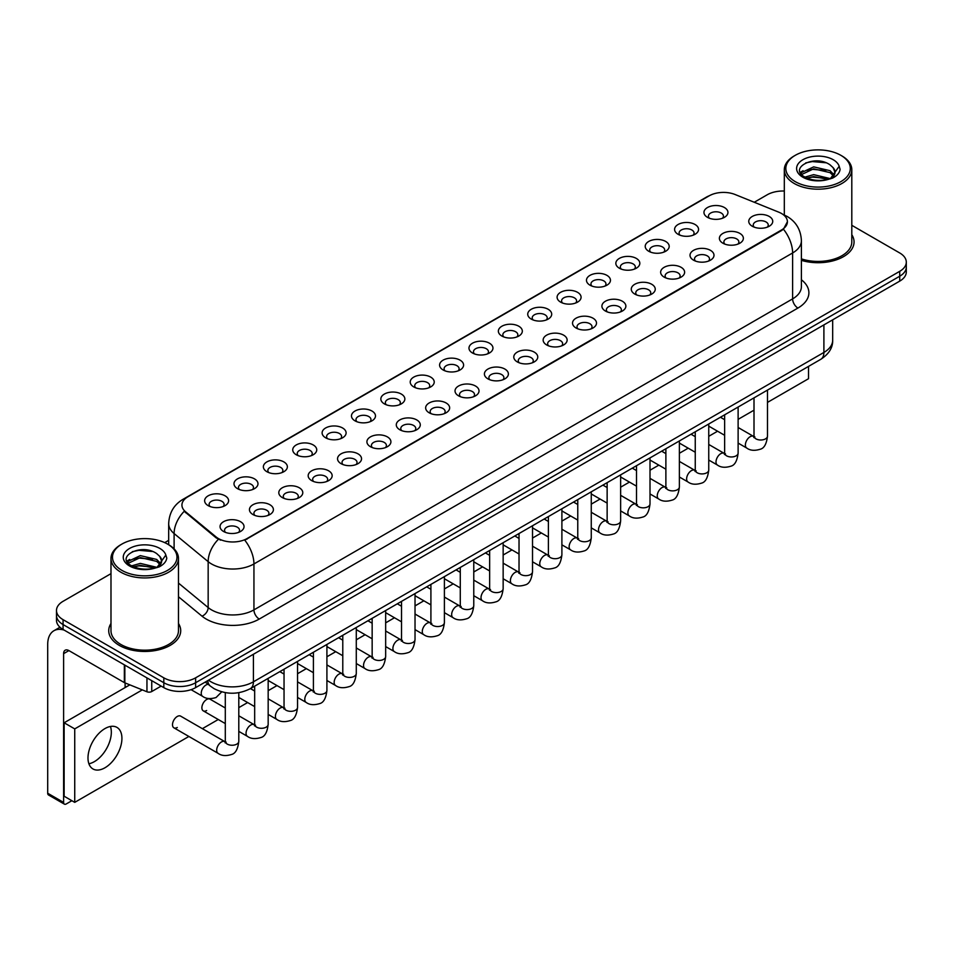 <?xml version="1.0" encoding="UTF-8"?>
<svg xmlns="http://www.w3.org/2000/svg" width="954" height="954" viewBox="0 0 954 954"><rect width="100%" height="100%" fill="white"/><g stroke="black" fill="none" stroke-linecap="round" stroke-linejoin="round"><path stroke-width="1.43" d="M678.091 234.29L678.091 234.29A11.997 6.928 180 0 1 678.091 224.5A11.997 6.928 180 0 1 695.061 224.5A11.997 6.928 180 0 1 695.061 234.29A11.997 6.928 180 0 1 678.091 234.29M693.093 235.209A7.501 4.329 0 0 0 694.071 233.062A7.501 4.329 0 0 0 691.877 230.009A7.501 4.329 0 0 0 683.708 229.067A7.501 4.329 0 0 0 679.081 233.062A7.501 4.329 0 0 0 680.059 235.209M648.72 251.248L648.72 251.248A11.997 6.928 180 0 1 648.72 241.457A11.997 6.928 180 0 1 665.689 241.457A11.997 6.928 180 0 1 665.689 251.248A11.997 6.928 180 0 1 648.72 251.248M663.722 252.166A7.501 4.329 0 0 0 664.699 250.02A7.501 4.329 0 0 0 662.505 246.967A7.501 4.329 0 0 0 654.337 246.025A7.501 4.329 0 0 0 649.71 250.02A7.501 4.329 0 0 0 650.688 252.166M619.349 268.205L619.349 268.205A11.997 6.928 180 0 1 619.349 258.415A11.997 6.928 180 0 1 636.318 258.415A11.997 6.928 180 0 1 636.318 268.205A11.997 6.928 180 0 1 619.349 268.205M634.35 269.123A7.501 4.329 0 0 0 635.328 266.989A7.501 4.329 0 0 0 633.134 263.924A7.501 4.329 0 0 0 624.965 262.982A7.501 4.329 0 0 0 620.338 266.989A7.501 4.329 0 0 0 621.316 269.123M589.977 285.163L589.977 285.163A11.997 6.928 180 0 1 589.977 275.372A11.997 6.928 180 0 1 606.947 275.372A11.997 6.928 180 0 1 606.947 285.163A11.997 6.928 180 0 1 589.977 285.163M604.979 286.081A7.501 4.329 0 0 0 605.957 283.946A7.501 4.329 0 0 0 603.763 280.881A7.501 4.329 0 0 0 595.594 279.939A7.501 4.329 0 0 0 590.955 283.946A7.501 4.329 0 0 0 591.945 286.081M560.606 302.12L560.606 302.12A11.997 6.928 180 0 1 560.606 292.329A11.997 6.928 180 0 1 577.575 292.329A11.997 6.928 180 0 1 577.575 302.12A11.997 6.928 180 0 1 560.606 302.12M575.596 303.038A7.501 4.329 0 0 0 576.586 300.904A7.501 4.329 0 0 0 574.391 297.839A7.501 4.329 0 0 0 566.223 296.897A7.501 4.329 0 0 0 561.584 300.904A7.501 4.329 0 0 0 562.574 303.038M531.235 319.077L531.235 319.077A11.997 6.928 180 0 1 531.235 309.287A11.997 6.928 180 0 1 548.192 309.287A11.997 6.928 180 0 1 548.192 319.077A11.997 6.928 180 0 1 531.235 319.077M546.225 319.995A7.501 4.329 0 0 0 547.214 317.861A7.501 4.329 0 0 0 545.02 314.796A7.501 4.329 0 0 0 536.84 313.854A7.501 4.329 0 0 0 532.213 317.861A7.501 4.329 0 0 0 533.203 319.995M501.864 336.035L501.864 336.035A11.997 6.928 180 0 1 501.864 326.244A11.997 6.928 180 0 1 518.821 326.244A11.997 6.928 180 0 1 518.821 336.035A11.997 6.928 180 0 1 501.864 336.035M516.853 336.953A7.501 4.329 0 0 0 517.843 334.818A7.501 4.329 0 0 0 515.649 331.753A7.501 4.329 0 0 0 507.468 330.811A7.501 4.329 0 0 0 502.841 334.818A7.501 4.329 0 0 0 503.831 336.953M472.492 352.992A11.997 6.928 180 0 1 472.48 352.992A11.997 6.928 180 0 1 472.492 343.202A11.997 6.928 180 0 1 489.45 343.202A11.997 6.928 180 0 1 489.45 352.992A11.997 6.928 180 0 1 472.492 352.992M487.482 353.91A7.501 4.329 0 0 0 488.472 351.776A7.501 4.329 0 0 0 486.266 348.711A7.501 4.329 0 0 0 478.097 347.769A7.501 4.329 0 0 0 473.47 351.776A7.501 4.329 0 0 0 474.46 353.91M443.109 369.961L443.109 369.961A11.997 6.928 180 0 1 443.109 360.159A11.997 6.928 180 0 1 460.078 360.159A11.997 6.928 180 0 1 460.078 369.961A11.997 6.928 180 0 1 443.109 369.961M458.111 370.879A7.501 4.329 0 0 0 459.101 368.733A7.501 4.329 0 0 0 456.894 365.668A7.501 4.329 0 0 0 448.726 364.726A7.501 4.329 0 0 0 444.099 368.733A7.501 4.329 0 0 0 445.077 370.879M413.738 386.919L413.738 386.919A11.997 6.928 180 0 1 413.738 377.116A11.997 6.928 180 0 1 430.707 377.116A11.997 6.928 180 0 1 430.707 386.919A11.997 6.928 180 0 1 413.738 386.919M428.74 387.837A7.501 4.329 0 0 0 429.717 385.69A7.501 4.329 0 0 0 427.523 382.626A7.501 4.329 0 0 0 419.355 381.695A7.501 4.329 0 0 0 414.728 385.69A7.501 4.329 0 0 0 415.705 387.837M384.367 403.876L384.367 403.876A11.997 6.928 180 0 1 384.367 394.074A11.997 6.928 180 0 1 401.336 394.074A11.997 6.928 180 0 1 401.336 403.876A11.997 6.928 180 0 1 384.367 403.876M399.368 404.794A7.501 4.329 0 0 0 400.346 402.648A7.501 4.329 0 0 0 398.152 399.583A7.501 4.329 0 0 0 389.983 398.653A7.501 4.329 0 0 0 385.356 402.648A7.501 4.329 0 0 0 386.334 404.794M354.995 420.833L354.995 420.833A11.997 6.928 180 0 1 354.995 411.031A11.997 6.928 180 0 1 371.965 411.031A11.997 6.928 180 0 1 371.965 420.833A11.997 6.928 180 0 1 354.995 420.833M369.997 421.751A7.501 4.329 0 0 0 370.975 419.605A7.501 4.329 0 0 0 368.781 416.54A7.501 4.329 0 0 0 360.612 415.61A7.501 4.329 0 0 0 355.985 419.605A7.501 4.329 0 0 0 356.963 421.751M325.624 437.791L325.624 437.791A11.997 6.928 180 0 1 325.624 427.988A11.997 6.928 180 0 1 342.593 427.988A11.997 6.928 180 0 1 342.593 437.791A11.997 6.928 180 0 1 325.624 437.791M340.626 438.709A7.501 4.329 0 0 0 341.604 436.562A7.501 4.329 0 0 0 339.409 433.498A7.501 4.329 0 0 0 331.241 432.567A7.501 4.329 0 0 0 326.614 436.562A7.501 4.329 0 0 0 327.592 438.709M296.253 454.748L296.253 454.748A11.997 6.928 180 0 1 296.253 444.946A11.997 6.928 180 0 1 313.222 444.946A11.997 6.928 180 0 1 313.222 454.748A11.997 6.928 180 0 1 296.253 454.748M311.254 455.666A7.501 4.329 0 0 0 312.232 453.52A7.501 4.329 0 0 0 310.038 450.455A7.501 4.329 0 0 0 301.869 449.525A7.501 4.329 0 0 0 297.243 453.52A7.501 4.329 0 0 0 298.22 455.666M266.882 471.705L266.882 471.705A11.997 6.928 180 0 1 266.882 461.903A11.997 6.928 180 0 1 283.851 461.903A11.997 6.928 180 0 1 283.851 471.705A11.997 6.928 180 0 1 266.882 471.705M281.883 472.624A7.501 4.329 0 0 0 282.861 470.477A7.501 4.329 0 0 0 280.667 467.412A7.501 4.329 0 0 0 272.498 466.482A7.501 4.329 0 0 0 267.859 470.477A7.501 4.329 0 0 0 268.849 472.624M237.51 488.663L237.51 488.663A11.997 6.928 180 0 1 237.51 478.86A11.997 6.928 180 0 1 254.468 478.86A11.997 6.928 180 0 1 254.468 488.663A11.997 6.928 180 0 1 237.51 488.663M252.5 489.581A7.501 4.329 0 0 0 253.49 487.434A7.501 4.329 0 0 0 251.296 484.382A7.501 4.329 0 0 0 243.115 483.439A7.501 4.329 0 0 0 238.488 487.434A7.501 4.329 0 0 0 239.478 489.581M208.139 505.62L208.139 505.62A11.997 6.928 180 0 1 208.139 495.83A11.997 6.928 180 0 1 225.096 495.83A11.997 6.928 180 0 1 225.096 505.62A11.997 6.928 180 0 1 208.139 505.62M223.129 506.538A7.501 4.329 0 0 0 224.118 504.392A7.501 4.329 0 0 0 221.924 501.339A7.501 4.329 0 0 0 213.744 500.397A7.501 4.329 0 0 0 209.117 504.392A7.501 4.329 0 0 0 210.107 506.538M707.463 217.333L707.463 217.333A11.997 6.928 180 0 1 707.463 207.543A11.997 6.928 180 0 1 724.432 207.543A11.997 6.928 180 0 1 724.432 217.333A11.997 6.928 180 0 1 707.463 217.333M722.464 218.251A7.501 4.329 0 0 0 723.442 216.105A7.501 4.329 0 0 0 721.248 213.052A7.501 4.329 0 0 0 713.079 212.11A7.501 4.329 0 0 0 708.452 216.105A7.501 4.329 0 0 0 709.43 218.251M722.894 243.198L722.894 243.198A11.997 6.928 180 0 1 722.894 233.408A11.997 6.928 180 0 1 739.863 233.408A11.997 6.928 180 0 1 739.863 243.198A11.997 6.928 180 0 1 722.894 243.198M737.895 244.117A7.501 4.329 0 0 0 738.873 241.97A7.501 4.329 0 0 0 736.679 238.917A7.501 4.329 0 0 0 728.51 237.975A7.501 4.329 0 0 0 723.883 241.97A7.501 4.329 0 0 0 724.861 244.117M693.522 260.156L693.522 260.156A11.997 6.928 180 0 1 693.522 250.365A11.997 6.928 180 0 1 710.491 250.365A11.997 6.928 180 0 1 710.491 260.156A11.997 6.928 180 0 1 693.522 260.156M708.524 261.074A7.501 4.329 0 0 0 709.502 258.928A7.501 4.329 0 0 0 707.308 255.875A7.501 4.329 0 0 0 699.139 254.933A7.501 4.329 0 0 0 694.512 258.928A7.501 4.329 0 0 0 695.49 261.074M664.151 277.113L664.151 277.113A11.997 6.928 180 0 1 664.151 267.323A11.997 6.928 180 0 1 681.12 267.323A11.997 6.928 180 0 1 681.12 277.113A11.997 6.928 180 0 1 664.151 277.113M679.153 278.031A7.501 4.329 0 0 0 680.13 275.885A7.501 4.329 0 0 0 677.936 272.832A7.501 4.329 0 0 0 669.768 271.89A7.501 4.329 0 0 0 665.129 275.885A7.501 4.329 0 0 0 666.119 278.031M634.78 294.07L634.78 294.07A11.997 6.928 180 0 1 634.78 284.28A11.997 6.928 180 0 1 651.737 284.28A11.997 6.928 180 0 1 651.749 294.07A11.997 6.928 180 0 1 634.78 294.07M649.769 294.989A7.501 4.329 0 0 0 650.759 292.854A7.501 4.329 0 0 0 648.565 289.789A7.501 4.329 0 0 0 640.396 288.847A7.501 4.329 0 0 0 635.758 292.854A7.501 4.329 0 0 0 636.747 294.989M605.408 311.028L605.408 311.028A11.997 6.928 180 0 1 605.408 301.237A11.997 6.928 180 0 1 622.366 301.237A11.997 6.928 180 0 1 622.366 311.028A11.997 6.928 180 0 1 605.408 311.028M620.398 311.946A7.501 4.329 0 0 0 621.388 309.811A7.501 4.329 0 0 0 619.194 306.747A7.501 4.329 0 0 0 611.013 305.805A7.501 4.329 0 0 0 606.386 309.811A7.501 4.329 0 0 0 607.376 311.946M576.037 327.985L576.037 327.985A11.997 6.928 180 0 1 576.037 318.195A11.997 6.928 180 0 1 592.994 318.195A11.997 6.928 180 0 1 592.994 327.985A11.997 6.928 180 0 1 576.037 327.985M591.027 328.903A7.501 4.329 0 0 0 592.017 326.769A7.501 4.329 0 0 0 589.822 323.704A7.501 4.329 0 0 0 581.642 322.762A7.501 4.329 0 0 0 577.015 326.769A7.501 4.329 0 0 0 578.005 328.903M546.654 344.943L546.654 344.943A11.997 6.928 180 0 1 546.654 335.152A11.997 6.928 180 0 1 563.623 335.152A11.997 6.928 180 0 1 563.623 344.943A11.997 6.928 180 0 1 546.654 344.943M561.656 345.861A7.501 4.329 0 0 0 562.645 343.726A7.501 4.329 0 0 0 560.439 340.661A7.501 4.329 0 0 0 552.271 339.719A7.501 4.329 0 0 0 547.644 343.726A7.501 4.329 0 0 0 548.633 345.861M517.283 361.9L517.283 361.9A11.997 6.928 180 0 1 517.283 352.109A11.997 6.928 180 0 1 534.252 352.109A11.997 6.928 180 0 1 534.252 361.9A11.997 6.928 180 0 1 517.283 361.9M532.284 362.818A7.501 4.329 0 0 0 533.274 360.684A7.501 4.329 0 0 0 531.068 357.619A7.501 4.329 0 0 0 522.899 356.677A7.501 4.329 0 0 0 518.272 360.684A7.501 4.329 0 0 0 519.25 362.818M487.911 378.857L487.911 378.857A11.997 6.928 180 0 1 487.911 369.067A11.997 6.928 180 0 1 504.881 369.067A11.997 6.928 180 0 1 504.881 378.857A11.997 6.928 180 0 1 487.911 378.857M502.913 379.775A7.501 4.329 0 0 0 503.891 377.641A7.501 4.329 0 0 0 501.697 374.576A7.501 4.329 0 0 0 493.528 373.634A7.501 4.329 0 0 0 488.901 377.641A7.501 4.329 0 0 0 489.879 379.775M458.54 395.827L458.54 395.827A11.997 6.928 180 0 1 458.54 386.024A11.997 6.928 180 0 1 475.509 386.024A11.997 6.928 180 0 1 475.509 395.827A11.997 6.928 180 0 1 458.54 395.827M473.542 396.745A7.501 4.329 0 0 0 474.52 394.598A7.501 4.329 0 0 0 472.325 391.534A7.501 4.329 0 0 0 464.157 390.591A7.501 4.329 0 0 0 459.53 394.598A7.501 4.329 0 0 0 460.508 396.745M429.169 412.784L429.169 412.784A11.997 6.928 180 0 1 429.169 402.982A11.997 6.928 180 0 1 446.138 402.982A11.997 6.928 180 0 1 446.138 412.784A11.997 6.928 180 0 1 429.169 412.784M444.17 413.702A7.501 4.329 0 0 0 445.148 411.556A7.501 4.329 0 0 0 442.954 408.491A7.501 4.329 0 0 0 434.786 407.561A7.501 4.329 0 0 0 430.159 411.556A7.501 4.329 0 0 0 431.136 413.702M399.798 429.741L399.798 429.741A11.997 6.928 180 0 1 399.798 419.939A11.997 6.928 180 0 1 416.767 419.939A11.997 6.928 180 0 1 416.767 429.741A11.997 6.928 180 0 1 399.798 429.741M414.799 430.659A7.501 4.329 0 0 0 415.777 428.513A7.501 4.329 0 0 0 413.583 425.448A7.501 4.329 0 0 0 405.414 424.518A7.501 4.329 0 0 0 400.787 428.513A7.501 4.329 0 0 0 401.765 430.659M370.426 446.699L370.426 446.699A11.997 6.928 180 0 1 370.426 436.896A11.997 6.928 180 0 1 387.396 436.896A11.997 6.928 180 0 1 387.396 446.699A11.997 6.928 180 0 1 370.426 446.699M385.428 447.617A7.501 4.329 0 0 0 386.406 445.47A7.501 4.329 0 0 0 384.212 442.406A7.501 4.329 0 0 0 376.043 441.475A7.501 4.329 0 0 0 371.416 445.47A7.501 4.329 0 0 0 372.394 447.617M341.055 463.656L341.055 463.656A11.997 6.928 180 0 1 341.055 453.854A11.997 6.928 180 0 1 358.024 453.854A11.997 6.928 180 0 1 358.024 463.656A11.997 6.928 180 0 1 341.055 463.656M356.057 464.574A7.501 4.329 0 0 0 357.034 462.428A7.501 4.329 0 0 0 354.84 459.363A7.501 4.329 0 0 0 346.672 458.433A7.501 4.329 0 0 0 342.033 462.428A7.501 4.329 0 0 0 343.023 464.574M311.684 480.613L311.684 480.613A11.997 6.928 180 0 1 311.684 470.811A11.997 6.928 180 0 1 328.641 470.811A11.997 6.928 180 0 1 328.641 480.613A11.997 6.928 180 0 1 311.684 480.613M326.673 481.531A7.501 4.329 0 0 0 327.663 479.385A7.501 4.329 0 0 0 325.469 476.32A7.501 4.329 0 0 0 317.288 475.39A7.501 4.329 0 0 0 312.662 479.385A7.501 4.329 0 0 0 313.651 481.531M282.312 497.571L282.312 497.571A11.997 6.928 180 0 1 282.312 487.768A11.997 6.928 180 0 1 299.27 487.768A11.997 6.928 180 0 1 299.27 497.571A11.997 6.928 180 0 1 282.312 497.571M297.302 498.489A7.501 4.329 0 0 0 298.292 496.342A7.501 4.329 0 0 0 296.098 493.278A7.501 4.329 0 0 0 287.917 492.347A7.501 4.329 0 0 0 283.29 496.342A7.501 4.329 0 0 0 284.28 498.489M252.941 514.528L252.941 514.528A11.997 6.928 180 0 1 252.941 504.738A11.997 6.928 180 0 1 269.899 504.738A11.997 6.928 180 0 1 269.899 514.528A11.997 6.928 180 0 1 252.941 514.528M267.931 515.446A7.501 4.329 0 0 0 268.921 513.3A7.501 4.329 0 0 0 266.726 510.247A7.501 4.329 0 0 0 258.546 509.305A7.501 4.329 0 0 0 253.919 513.3A7.501 4.329 0 0 0 254.909 515.446M223.558 531.485L223.558 531.485A11.997 6.928 180 0 1 223.558 521.695A11.997 6.928 180 0 1 240.527 521.695A11.997 6.928 180 0 1 240.527 531.485A11.997 6.928 180 0 1 223.558 531.485M238.56 532.404A7.501 4.329 0 0 0 239.549 530.257A7.501 4.329 0 0 0 237.343 527.204A7.501 4.329 0 0 0 229.175 526.262A7.501 4.329 0 0 0 224.548 530.257A7.501 4.329 0 0 0 225.526 532.404M752.265 226.241L752.265 226.241A11.997 6.928 180 0 1 752.265 216.451A11.997 6.928 180 0 1 769.234 216.451A11.997 6.928 180 0 1 769.234 226.241A11.997 6.928 180 0 1 752.265 226.241M767.266 227.159A7.501 4.329 0 0 0 768.244 225.013A7.501 4.329 0 0 0 766.05 221.96A7.501 4.329 0 0 0 757.881 221.018A7.501 4.329 0 0 0 753.255 225.013A7.501 4.329 0 0 0 754.232 227.159M778.774 212.17A20.249 11.687 180 0 1 781.481 213.481A20.249 11.687 180 0 1 787.408 221.745A20.249 11.687 180 0 1 781.481 230.009L247.05 538.557A20.249 11.687 180 0 1 216.153 536.995L185.589 511.785A20.249 11.687 180 0 1 181.928 505.083A20.249 11.687 180 0 1 187.855 496.819L709.192 195.832A20.249 11.687 180 0 1 735.117 194.521L778.774 212.17M110.986 623.463A35.99 20.773 0 0 0 108.732 630.689A35.99 20.773 0 0 0 119.274 645.381A35.99 20.773 0 0 0 158.495 649.889A35.99 20.773 0 0 0 180.711 630.689A35.99 20.773 0 0 0 178.47 623.463A35.99 20.773 0 0 1 180.711 630.689A35.99 20.773 0 0 1 158.495 649.889A35.99 20.773 0 0 1 119.274 645.381A35.99 20.773 0 0 1 108.732 630.689A35.99 20.773 0 0 1 110.986 623.463M787.408 221.745L783.437 229.187L781.481 230.606L244.773 540.179A26.247 15.157 60 0 1 253.943 563.957A29.991 17.315 180 0 1 211.526 563.957A29.991 17.315 180 0 1 208.163 561.656L174.105 533.56A29.991 17.315 180 0 1 168.679 523.627L168.679 544.734M110.986 573.652L63.071 601.306A22.491 12.986 0 0 0 56.489 610.488L56.489 620.291A22.491 12.986 0 0 0 63.071 629.473L163.814 687.631L163.814 682.73A22.491 12.986 0 0 0 195.618 682.73L899.717 276.231A22.491 12.986 0 0 0 906.3 267.048A22.491 12.986 0 0 1 899.717 276.231L195.618 682.73A22.491 12.986 0 0 1 163.814 682.73L63.071 624.572L163.814 682.73L163.814 677.829A22.491 12.986 0 0 0 195.618 677.829L899.717 271.33A22.491 12.986 0 0 0 906.3 262.147A22.491 12.986 0 0 0 899.717 252.965L851.803 225.311M56.489 615.39A22.491 12.986 0 0 0 63.071 624.572A22.491 12.986 0 0 1 56.489 615.39M220.696 540.179L216.153 537.877L184.217 511.296A26.247 17.554 129.5 0 0 174.105 533.56L174.105 548.872M801.396 260.359A35.99 20.773 0 0 0 854.057 241.946A35.99 20.773 0 0 0 851.803 234.72A35.99 20.773 0 0 1 854.057 241.946A35.99 20.773 0 0 1 801.396 260.359M784.319 191.027A22.491 12.986 0 0 0 767.159 194.807L754.256 202.26M168.679 540.334L164.72 542.623M56.489 610.488A22.491 12.986 0 0 0 63.071 619.671L163.814 677.829M163.814 687.631A22.491 12.986 0 0 0 195.618 687.631L899.717 281.132A22.491 12.986 0 0 0 906.3 271.938L906.3 262.147M94.351 761.65A23.993 13.857 120 0 0 110.425 726.471A23.993 13.857 120 0 1 94.351 761.65A23.993 13.857 120 0 1 88.901 763.76A23.993 13.857 120 0 0 94.351 761.65M151.746 680.667L151.746 691.531L161.154 686.093M64.192 630.117A29.991 17.315 -120 0 0 53.913 630.737A29.991 17.315 -120 0 0 47.7 644.463L47.7 793.239L63.608 802.421L63.608 653.657A7.501 4.329 60 0 1 65.158 650.223A7.501 4.329 60 0 1 68.903 650.592L124.342 682.599L124.342 664.843M63.608 802.421A3.744 2.17 120 0 0 64.383 804.139L48.475 794.956A3.744 2.17 -60 0 1 47.7 793.239M64.383 804.139A3.744 2.17 120 0 0 66.255 803.948L71.872 800.704M125.105 687.572L125.105 682.945M151.746 691.531A3.744 2.17 180 0 1 146.952 691.769L124.843 682.837A3.744 2.17 180 0 1 124.342 682.599M801.396 258.88A33.736 19.485 0 0 0 851.803 241.946L851.803 169.705A33.736 19.485 0 0 0 841.917 155.931L840.856 155.323A32.245 18.615 0 0 0 795.266 155.323A32.245 18.615 0 0 0 795.266 181.642A32.245 18.615 0 0 0 840.856 181.642A32.245 18.615 0 0 0 840.856 155.323L841.917 155.931M795.266 155.323L794.205 155.931A33.736 19.485 0 0 0 784.319 169.705A33.736 19.485 0 0 0 794.205 183.478A33.736 19.485 0 0 0 830.97 187.7A33.736 19.485 0 0 0 851.803 169.705M834.762 173.318L835.012 172.149A16.945 9.79 0 0 0 833.092 167.63L830.063 164.863C814.442 153.809 788.409 168.238 804.472 176.812C811.043 180.366 818.794 181.272 827.738 179.531L832.496 178.148C837.075 175.798 839.615 172.865 840.116 169.347L839.174 166.306L830.624 178.315M804.973 177.098L813.679 174.642L830.23 178.589M825.854 178.279L812.343 177.11L806.977 178.088L813.679 176.585L828.346 179.4M801.181 173.962L801.694 172.495L813.679 166.867L830.052 170.694L833.987 174.797M801.646 174.522L813.679 168.81L830.052 172.638L833.331 175.715M833.092 167.63L835 172.388M835.012 172.769L833.128 177.814M800.203 172.328L803.077 170.718M805.701 162.907L812.343 161.56L826.021 162.776M800.573 173.056L801.777 172.34M806.953 170.313L812.343 169.335L825.854 170.504M121.921 544.066L120.86 544.674A33.736 19.485 0 0 0 110.986 558.448L110.986 630.689A33.736 19.485 0 0 0 120.872 644.463A33.736 19.485 0 0 0 157.637 648.696A33.736 19.485 0 0 0 178.47 630.689L178.47 558.448A33.736 19.485 0 0 0 168.584 544.674L167.522 544.066A32.245 18.615 0 0 0 121.921 544.066A32.245 18.615 0 0 0 121.921 570.385A32.245 18.615 0 0 0 167.522 570.385A32.245 18.615 0 0 0 167.522 544.066L168.584 544.674M110.986 558.448A33.736 19.485 0 0 0 120.872 572.221A33.736 19.485 0 0 0 157.637 576.454A33.736 19.485 0 0 0 178.47 558.448M161.429 562.061L161.679 560.904A16.945 9.79 0 0 0 159.759 556.385L156.73 553.618C141.097 542.564 115.064 556.993 131.139 565.555C137.698 569.109 145.449 570.027 154.393 568.286L159.163 566.891C163.73 564.541 166.27 561.608 166.783 558.09L165.841 555.061L157.279 567.058M131.64 565.853L140.333 563.397L156.885 567.344M152.509 567.022L138.998 565.865L133.632 566.831L140.333 565.34L155.001 568.143M127.836 562.705L128.349 561.238L140.333 555.622L156.706 559.449L160.654 563.54M128.313 563.265L140.333 557.565L156.706 561.393L159.998 564.47M159.759 556.385L161.667 561.131M161.667 561.381L159.795 566.569M126.87 561.071L129.744 559.461M132.356 551.662L138.998 550.315L152.688 551.519M127.228 561.799L128.444 561.083M133.62 559.068L138.998 558.09L152.509 559.247M238.798 692.687L238.798 741.353C237.868 749.188 235.447 753.565 231.512 754.483C225.943 756.212 221.459 755.818 218.072 753.314A6.75 3.899 -60 0 1 217.035 747.912A6.75 3.899 -60 0 1 221.447 741.962A6.75 3.899 -60 0 1 221.745 741.807A6.75 3.899 -60 0 1 224.822 741.628L180.652 716.132A6.75 3.899 120 0 0 177.277 716.466A6.75 3.899 120 0 0 172.865 722.416A6.75 3.899 120 0 0 173.902 727.819A6.75 3.899 120 0 0 177.277 727.485M225.299 707.987L210.023 699.175A6.75 3.899 120 0 0 206.648 699.509A6.75 3.899 120 0 0 202.236 705.459A6.75 3.899 120 0 0 203.274 710.861A6.75 3.899 120 0 0 206.648 710.527M104.964 767.767A23.993 13.857 120 0 0 120.633 746.624A23.993 13.857 120 0 0 116.96 727.401A23.993 13.857 120 0 0 104.964 728.582A23.993 13.857 120 0 0 89.282 749.725A23.993 13.857 120 0 0 92.967 768.96A23.993 13.857 120 0 0 104.964 767.767M767.493 402.397L808.515 378.714L808.515 366.396M142.289 689.897L74.734 728.892L74.734 802.362L188.88 736.464M202.367 728.665L218.251 719.507M238.798 707.641L247.623 702.549M268.169 690.684L276.994 685.592M297.541 673.727L306.365 668.635M326.912 656.769L335.736 651.677M356.283 639.812L365.108 634.72M385.654 622.855L394.479 617.751M415.026 605.897L423.85 600.793M444.397 588.94L453.222 583.836M473.768 571.983L482.593 566.879M503.152 555.013L511.976 549.921M532.523 538.056L541.347 532.964M561.894 521.099L570.719 516.007M591.265 504.141L600.09 499.049M620.637 487.184L629.461 482.092M650.008 470.227L658.832 465.135M679.379 453.269L688.204 448.177M708.75 436.312L717.575 431.22M738.122 419.355L754.006 410.184M129.816 684.853L64.133 722.774L64.133 796.232L74.734 802.362M74.734 728.892L64.133 722.774M247.05 538.557L247.05 539.153M216.153 536.995L216.153 537.877M185.589 511.785L185.589 512.68M781.481 230.009L781.481 230.606M801.396 279.772A37.492 21.644 180 0 1 797.914 308.059L259.25 619.063A7.501 4.329 60 0 1 253.943 609.88L792.619 298.876A29.991 17.315 0 0 0 801.396 286.641L801.396 240.718A29.991 17.315 180 0 1 792.619 252.965A26.247 15.157 -120 0 0 783.437 229.187M259.25 619.063A37.492 21.644 180 0 1 206.231 619.063A37.492 21.644 180 0 1 202.021 616.177L178.47 596.751M218.394 539.272A26.247 17.554 129.5 0 0 208.163 561.656L208.163 607.567A29.991 17.315 0 0 0 211.526 609.88A29.991 17.315 0 0 0 253.943 609.88L253.943 563.957L792.619 252.965L792.619 298.876A7.501 4.329 60 0 0 797.914 308.059M801.396 240.718C800.895 229.938 796.149 221.853 787.181 216.463L783.389 214.614A26.247 12.295 112 0 0 783.043 214.483M185.625 498.358A26.247 15.157 -120 0 0 182.906 499.371C173.926 504.761 169.192 512.847 168.679 523.627M182.906 499.371L706.986 196.798A26.247 15.157 60 0 1 708.977 195.952M195.618 677.829L195.618 687.631M899.717 271.33L899.717 281.132M63.071 619.671L63.071 629.473M178.47 583.073L208.163 607.567A7.501 5.02 -50.5 0 1 202.021 616.177M208.509 680.19A29.991 17.315 0 0 0 211.001 681.812A29.991 17.315 0 0 0 253.418 681.812L823.898 352.443A29.991 17.315 0 0 0 832.675 340.208C832.902 347.65 828.931 354.017 820.786 359.312L250.306 688.681A15.002 8.658 60 0 0 253.418 681.812L253.418 654.265M823.898 324.897L823.898 352.443A15.002 8.658 60 0 1 820.786 359.312M207.698 680.655A15.002 10.029 129.5 0 0 210.381 686.105L205.384 681.991M767.493 390.079L767.493 436.109A6.75 3.899 180 0 1 765.215 439.031A6.75 3.899 180 0 1 755.973 438.864A6.75 3.899 180 0 1 754.006 436.109L753.779 437.564L754.387 437.063M767.493 436.109C766.575 443.944 764.142 448.32 760.219 449.239C754.638 450.968 750.166 450.574 746.767 448.07A6.75 3.899 -60 0 1 745.742 442.668A6.75 3.899 -60 0 1 750.142 436.717A6.75 3.899 -60 0 1 750.44 436.562A6.75 3.899 -60 0 1 753.517 436.383L754.888 436.932M738.122 407.036L738.122 453.067A6.75 3.899 180 0 1 735.844 455.988A6.75 3.899 180 0 1 726.602 455.821A6.75 3.899 180 0 1 724.635 453.067L724.408 454.521L725.016 454.021M738.122 453.067C737.203 460.901 734.771 465.278 730.847 466.196C725.267 467.925 720.795 467.532 717.396 465.027A6.75 3.899 -60 0 1 716.371 459.625A6.75 3.899 -60 0 1 720.771 453.675A6.75 3.899 -60 0 1 721.069 453.52A6.75 3.899 -60 0 1 724.146 453.341L725.517 453.889M708.75 423.993L708.75 470.024A6.75 3.899 180 0 1 706.473 472.945A6.75 3.899 180 0 1 697.231 472.779A6.75 3.899 180 0 1 695.251 470.024L695.037 471.479L695.645 470.978M708.75 470.024C707.832 477.859 705.4 482.235 701.476 483.153C695.895 484.882 691.411 484.489 688.025 481.985A6.75 3.899 -60 0 1 686.987 476.583A6.75 3.899 -60 0 1 691.4 470.632A6.75 3.899 -60 0 1 691.698 470.477A6.75 3.899 -60 0 1 694.774 470.298L696.146 470.847M679.379 440.951L679.379 486.981A6.75 3.899 180 0 1 677.09 489.903A6.75 3.899 180 0 1 667.86 489.736A6.75 3.899 180 0 1 665.88 486.981L665.665 488.436L666.274 487.935M679.379 486.981C678.461 494.816 676.028 499.192 672.105 500.111C666.524 501.84 662.04 501.446 658.654 498.942A6.75 3.899 -60 0 1 657.616 493.54A6.75 3.899 -60 0 1 662.028 487.589A6.75 3.899 -60 0 1 662.326 487.434A6.75 3.899 -60 0 1 665.403 487.255L666.774 487.804M650.008 457.908L650.008 503.939A6.75 3.899 180 0 1 647.718 506.86A6.75 3.899 180 0 1 638.488 506.693A6.75 3.899 180 0 1 636.509 503.939L636.294 505.393L636.902 504.893M650.008 503.939C649.078 511.773 646.657 516.15 642.734 517.068C637.153 518.797 632.669 518.404 629.282 515.899A6.75 3.899 -60 0 1 628.245 510.497A6.75 3.899 -60 0 1 632.657 504.547A6.75 3.899 -60 0 1 632.955 504.392A6.75 3.899 -60 0 1 636.032 504.213L637.403 504.761M63.608 653.657L68.903 650.592M124.843 665.129L124.843 682.837M146.952 691.769L146.952 677.889M839.174 166.306A21.453 12.378 0 0 0 833.224 159.723A21.453 12.378 0 0 0 802.898 159.723A21.453 12.378 0 0 0 802.898 177.241A21.453 12.378 0 0 0 827.738 179.531M830.409 178.851A16.945 9.79 0 0 0 834.988 172.71M165.841 555.061A21.453 12.378 0 0 0 159.89 548.467A21.453 12.378 0 0 0 129.553 548.467A21.453 12.378 0 0 0 129.553 565.984A21.453 12.378 0 0 0 154.393 568.286M157.076 567.606A16.945 9.79 0 0 0 161.643 561.453M620.637 474.865L620.637 520.896A6.75 3.899 180 0 1 618.347 523.818A6.75 3.899 180 0 1 609.117 523.651A6.75 3.899 180 0 1 607.138 520.896L606.923 522.351L607.531 521.85M620.637 520.896C619.706 528.731 617.286 533.107 613.35 534.025C607.781 535.754 603.298 535.361 599.911 532.869A6.75 3.899 -60 0 1 598.873 527.455A6.75 3.899 -60 0 1 603.286 521.504A6.75 3.899 -60 0 1 603.584 521.349A6.75 3.899 -60 0 1 606.661 521.17L608.032 521.719M591.265 491.823L591.265 537.853A6.75 3.899 180 0 1 588.976 540.775A6.75 3.899 180 0 1 579.746 540.608A6.75 3.899 180 0 1 577.766 537.853L577.552 539.308L578.148 538.807M591.265 537.853C590.335 545.688 587.914 550.064 583.979 550.983C578.41 552.712 573.926 552.318 570.54 549.826A6.75 3.899 -60 0 1 569.502 544.412A6.75 3.899 -60 0 1 573.914 538.461A6.75 3.899 -60 0 1 574.213 538.306A6.75 3.899 -60 0 1 577.289 538.128L578.661 538.676M561.894 508.792L561.894 554.811A6.75 3.899 180 0 1 559.604 557.732A6.75 3.899 180 0 1 550.375 557.565A6.75 3.899 180 0 1 548.395 554.811L548.18 556.265L548.777 555.777M561.894 554.811C560.964 562.645 558.543 567.022 554.608 567.94C549.039 569.669 544.555 569.276 541.168 566.783A6.75 3.899 -60 0 1 540.131 561.369A6.75 3.899 -60 0 1 544.543 555.431A6.75 3.899 -60 0 1 544.841 555.264A6.75 3.899 -60 0 1 547.918 555.097L549.277 555.633M532.523 525.749L532.523 571.768A6.75 3.899 180 0 1 530.233 574.69A6.75 3.899 180 0 1 521.003 574.523A6.75 3.899 180 0 1 519.024 571.768L518.809 573.223L519.405 572.734M532.523 571.768C531.593 579.603 529.172 583.979 525.237 584.897C519.668 586.627 515.184 586.233 511.797 583.741A6.75 3.899 -60 0 1 510.76 578.327A6.75 3.899 -60 0 1 515.172 572.388A6.75 3.899 -60 0 1 515.47 572.221A6.75 3.899 -60 0 1 518.535 572.054L519.906 572.591M503.152 542.707L503.152 588.725A6.75 3.899 180 0 1 500.862 591.647A6.75 3.899 180 0 1 491.632 591.48A6.75 3.899 180 0 1 489.652 588.725L489.438 590.192L490.034 589.691M503.152 588.725C502.221 596.56 499.789 600.937 495.865 601.855C490.296 603.584 485.813 603.202 482.426 600.698A6.75 3.899 -60 0 1 481.388 595.284A6.75 3.899 -60 0 1 485.789 589.345A6.75 3.899 -60 0 1 486.099 589.178A6.75 3.899 -60 0 1 489.163 589.012L490.535 589.548M473.768 559.664L473.768 605.683A6.75 3.899 180 0 1 471.491 608.604A6.75 3.899 180 0 1 462.249 608.437A6.75 3.899 180 0 1 460.281 605.683L460.066 607.149L460.663 606.649M473.768 605.683C472.85 613.517 470.417 617.906 466.494 618.812C460.925 620.541 456.441 620.16 453.043 617.655A6.75 3.899 -60 0 1 452.017 612.241A6.75 3.899 -60 0 1 456.417 606.303A6.75 3.899 -60 0 1 456.716 606.136A6.75 3.899 -60 0 1 459.792 605.969L461.164 606.505M444.397 576.621L444.397 622.64A6.75 3.899 180 0 1 442.119 625.562A6.75 3.899 180 0 1 432.877 625.395A6.75 3.899 180 0 1 430.91 622.64L430.683 624.107L431.291 623.606M444.397 622.64C443.479 630.487 441.046 634.863 437.123 635.781C431.542 637.499 427.07 637.117 423.671 634.613A6.75 3.899 -60 0 1 422.646 629.199A6.75 3.899 -60 0 1 427.046 623.26A6.75 3.899 -60 0 1 427.344 623.093A6.75 3.899 -60 0 1 430.421 622.926L431.792 623.463M415.026 593.579L415.026 639.597A6.75 3.899 180 0 1 412.748 642.531A6.75 3.899 180 0 1 403.506 642.352A6.75 3.899 180 0 1 401.527 639.597L401.312 641.064L401.92 640.563M415.026 639.597C414.108 647.444 411.675 651.82 407.752 652.739C402.171 654.456 397.699 654.074 394.3 651.57A6.75 3.899 -60 0 1 393.263 646.156A6.75 3.899 -60 0 1 397.675 640.217A6.75 3.899 -60 0 1 397.973 640.051A6.75 3.899 -60 0 1 401.05 639.884L402.421 640.42M385.654 610.536L385.654 656.567A6.75 3.899 180 0 1 383.377 659.488A6.75 3.899 180 0 1 374.135 659.321A6.75 3.899 180 0 1 372.155 656.567L371.941 658.021L372.549 657.521M385.654 656.567C384.736 664.401 382.304 668.778 378.38 669.696C372.799 671.413 368.316 671.032 364.929 668.527A6.75 3.899 -60 0 1 363.891 663.125A6.75 3.899 -60 0 1 368.304 657.175A6.75 3.899 -60 0 1 368.602 657.008A6.75 3.899 -60 0 1 371.678 656.841L373.05 657.378M356.283 627.494L356.283 673.524A6.75 3.899 180 0 1 353.994 676.446A6.75 3.899 180 0 1 344.764 676.279A6.75 3.899 180 0 1 342.784 673.524L342.569 674.979L343.178 674.478M356.283 673.524C355.353 681.359 352.932 685.735 349.009 686.653C343.428 688.371 338.944 687.989 335.558 685.485A6.75 3.899 -60 0 1 334.52 680.083A6.75 3.899 -60 0 1 338.932 674.132A6.75 3.899 -60 0 1 339.23 673.965A6.75 3.899 -60 0 1 342.307 673.798L343.678 674.335M326.912 644.451L326.912 690.481A6.75 3.899 180 0 1 324.622 693.403A6.75 3.899 180 0 1 315.392 693.236A6.75 3.899 180 0 1 313.413 690.481L313.198 691.936L313.806 691.435M326.912 690.481C325.982 698.316 323.561 702.693 319.626 703.611C314.057 705.328 309.573 704.946 306.186 702.442A6.75 3.899 -60 0 1 305.149 697.04A6.75 3.899 -60 0 1 309.561 691.09A6.75 3.899 -60 0 1 309.859 690.923A6.75 3.899 -60 0 1 312.936 690.756L314.307 691.292M297.541 661.408L297.541 707.439A6.75 3.899 180 0 1 295.251 710.36A6.75 3.899 180 0 1 286.021 710.193A6.75 3.899 180 0 1 284.042 707.439L283.827 708.894L284.435 708.393M297.541 707.439C296.611 715.273 294.19 719.65 290.255 720.568C284.686 722.285 280.202 721.904 276.815 719.399A6.75 3.899 -60 0 1 275.778 713.997A6.75 3.899 -60 0 1 280.19 708.047A6.75 3.899 -60 0 1 280.488 707.88A6.75 3.899 -60 0 1 283.565 707.713L284.936 708.25M268.169 678.366L268.169 724.396A6.75 3.899 180 0 1 265.88 727.318A6.75 3.899 180 0 1 256.65 727.151A6.75 3.899 180 0 1 254.67 724.396L254.456 725.851L255.052 725.35M268.169 724.396C267.239 732.231 264.818 736.607 260.883 737.525C255.314 739.255 250.83 738.861 247.444 736.357A6.75 3.899 -60 0 1 246.406 730.955A6.75 3.899 -60 0 1 250.819 725.004A6.75 3.899 -60 0 1 251.117 724.837A6.75 3.899 -60 0 1 254.193 724.67L255.565 725.207M238.798 741.353A6.75 3.899 180 0 1 236.509 744.275A6.75 3.899 180 0 1 227.279 744.108A6.75 3.899 180 0 1 225.299 741.353L225.084 742.808L225.681 742.307M191.05 689.659L202.642 696.348A6.75 3.899 -60 0 1 201.604 690.946A6.75 3.899 -60 0 1 206.016 684.996A6.75 3.899 -60 0 1 206.314 684.841A6.75 3.899 -60 0 1 208.246 684.352M706.986 196.798L711.803 194.556M250.306 688.681C238.238 694.739 226.17 694.739 214.101 688.681L210.381 686.105M832.675 340.208L832.675 319.828M746.767 448.07L738.122 443.085M724.635 435.286L708.75 426.128M754.006 397.878L754.006 436.109M753.517 436.383L738.122 427.499M724.635 419.7L720.413 417.268M717.396 465.027L708.75 460.043M695.251 452.244L679.379 443.085M724.635 414.835L724.635 453.067M724.146 453.341L708.75 444.457M695.251 436.658L691.03 434.225M688.025 481.985L679.379 477M665.88 469.201L650.008 460.043M695.251 431.792L695.251 470.024M694.774 470.298L679.379 461.414M665.88 453.615L661.659 451.182M658.654 498.942L650.008 493.957M636.509 486.158L620.637 477M665.88 448.75L665.88 486.981M665.403 487.255L650.008 478.371M636.509 470.584L632.287 468.14M629.282 515.899L620.637 510.915M607.138 503.116L591.265 493.957M636.509 465.707L636.509 503.939M636.032 504.213L620.637 495.329M607.138 487.542L602.916 485.097M53.913 630.737L59.983 627.231M784.319 215.008L784.319 169.705M599.911 532.869L591.265 527.872M577.766 520.085L561.894 510.915M607.138 482.664L607.138 520.896M606.661 521.17L591.265 512.286M577.766 504.499L573.545 502.054M570.54 549.826L561.894 544.829M548.395 537.042L532.523 527.872M577.766 499.622L577.766 537.853M577.289 538.128L561.894 529.243M548.395 521.456L544.174 519.012M541.168 566.783L532.523 561.787M519.024 554L503.152 544.829M548.395 516.579L548.395 554.811M547.918 555.097L532.523 546.201M519.024 538.414L514.802 535.969M511.797 583.741L503.152 578.744M489.652 570.957L473.768 561.787M519.024 533.536L519.024 571.768M518.535 572.054L503.152 563.158M489.652 555.371L485.431 552.926M482.426 600.698L473.768 595.701M460.281 587.914L444.397 578.744M489.652 550.494L489.652 588.725M489.163 589.012L473.768 580.115M460.281 572.328L456.06 569.884M453.043 617.655L444.397 612.659M430.91 604.872L415.026 595.701M460.281 567.451L460.281 605.683M459.792 605.969L444.397 597.073M430.91 589.286L426.688 586.853M423.671 634.613L415.026 629.616M401.527 621.829L385.654 612.659M430.91 584.408L430.91 622.64M430.421 622.926L415.026 614.03M401.527 606.243L397.305 603.81M394.3 651.57L385.654 646.573M372.155 638.786L356.283 629.616M401.527 601.366L401.527 639.597M401.05 639.884L385.654 630.988M372.155 623.2L367.934 620.768M364.929 668.527L356.283 663.531M342.784 655.744L326.912 646.573M372.155 618.323L372.155 656.567M371.678 656.841L356.283 647.957M342.784 640.158L338.563 637.725M335.558 685.485L326.912 680.488M313.413 672.701L297.541 663.531M342.784 635.281L342.784 673.524M342.307 673.798L326.912 664.914M313.413 657.115L309.191 654.682M306.186 702.442L297.541 697.446M284.042 689.659L268.169 680.488M313.413 652.238L313.413 690.481M312.936 690.756L297.541 681.871M284.042 674.073L279.82 671.64M276.815 719.399L268.169 714.415M254.67 706.616L238.798 697.446M284.042 669.195L284.042 707.439M283.565 707.713L268.169 698.829M254.67 691.03L250.449 688.597M247.444 736.357L238.798 731.372M225.299 723.573L203.274 710.861M254.67 686.153L254.67 724.396M254.193 724.67L238.798 715.786M218.072 753.314L173.902 727.819M225.299 692.628L225.299 741.353M224.822 741.628L226.181 742.164M125.105 686.224L126.274 686.892M202.642 696.348C205.969 698.841 210.44 699.234 216.081 697.517L221.745 691.841M206.863 683.207L205.074 682.17"/></g></svg>
